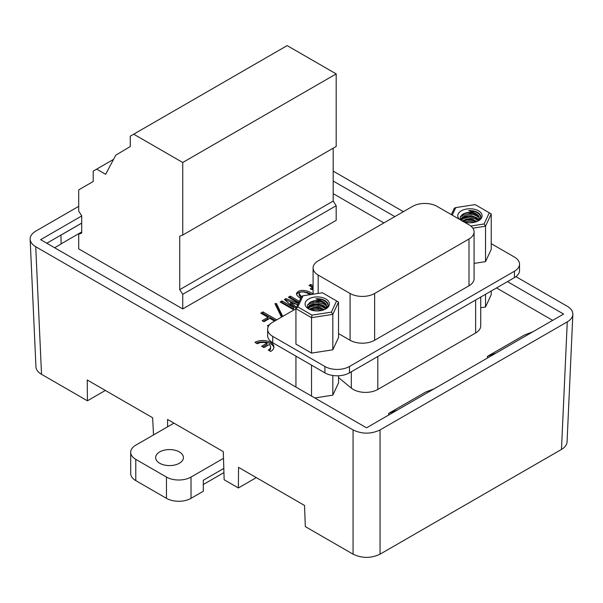 <?xml version="1.0" encoding="UTF-8"?>
<svg xmlns="http://www.w3.org/2000/svg" width="603" height="603" viewBox="0 0 603 603"><rect width="100%" height="100%" fill="white"/><g stroke="black" fill="none" stroke-linecap="round" stroke-linejoin="round"><path stroke-width="0.9" d="M261.627 346.25L266.993 343.152A7.779 4.492 0 0 0 257.308 343.755L254.948 342.391A11.11 6.414 180 0 1 267.054 341.004A11.11 6.414 180 0 1 273.913 346.929A11.11 6.414 180 0 1 270.657 351.466L268.305 350.102A7.779 4.492 0 0 0 270.581 346.929A7.779 4.492 0 0 0 269.353 344.509L263.986 347.607L261.627 346.25M268.365 326.427L267.355 325.839L269.85 324.399M274.591 321.12L269.797 318.354L263.971 321.716L262.184 320.69L268.011 317.321L260.775 313.145L262.938 311.902L276.747 319.876M293.947 309.95L280.131 301.975L282.008 300.889L293.473 307.507L284.45 299.48L285.958 298.606L298.364 303.415M298.538 303.053L288.4 297.196L290.277 296.111L299.329 301.342M297.701 304.839L290.563 302.246L296.533 307.364M313.085 289.025L311.902 289.704L310.311 288.784L312.565 287.48L308.992 285.415L310.779 284.39L313.085 285.716M491.234 291.008L491.234 294.694L485.528 306.995L480.727 307.734M81.699 231.967L61.091 243.861M81.699 223.148L60.963 235.117L61.091 244.011L54.624 247.75M333.188 193.646L383.907 222.929M496.533 287.955L552.672 320.366M338.532 375.775L338.532 382.86L332.826 395.153L314.781 397.95M475.646 300.015L475.646 332.969A17.359 10.025 0 0 0 480.727 325.876L480.727 297.075M475.646 332.969L377.81 389.448A17.359 10.025 180 0 1 351.315 388.113L338.532 377.568M81.699 232.524L78.707 234.25L78.707 248.866L182.739 308.932L336.18 220.344L336.18 205.721L182.739 294.309L179.747 289.659L333.188 201.07L336.18 205.721M300.693 298.402C297.927 296.706 296.518 295.153 296.465 293.736C298.304 288.709 307.749 289.787 313.085 294.128M281.48 317.148L274.915 303.678L276.423 303.467L282.732 316.417M350.087 293.48A17.359 10.025 0 0 0 374.636 293.48L374.636 340.258A17.359 10.025 180 0 1 350.087 340.258L350.087 293.48L318.165 275.058L318.165 293.42M81.699 223.102L46.823 243.243M78.707 206.347L35.735 231.153C31.967 233.406 30.105 236.097 30.15 239.233C30.354 242.142 32.215 244.645 35.735 246.74L41.524 374.305L87.412 400.799L87.254 380.003L152.619 417.743L153.524 434.936M81.699 215.957L40.627 239.67L366.534 427.829L563.601 314.057L507.462 281.646M394.837 216.62L333.188 181.028M167.664 426.773L167.551 419.462L223.291 451.647L224.15 479.747L238.381 487.963L238.547 467.355L304.523 505.442L305.329 526.615L353.064 554.172L353.064 429.947C362.056 434.198 371.056 434.198 380.056 429.947L567.265 321.859C570.785 319.771 572.646 317.268 572.85 314.359C572.895 311.223 571.033 308.532 567.265 306.271L515.927 276.634M35.735 246.74L353.064 429.947M567.061 441.924C566.858 444.833 564.996 447.336 561.476 449.431L567.265 321.859M380.056 429.947L380.056 554.172L561.476 449.431M380.056 554.172C371.056 558.423 362.056 558.423 353.064 554.172M333.188 171.131L403.407 211.668M87.412 400.799L105.344 390.45M41.524 374.305C38.004 372.217 36.142 369.714 35.939 366.805M532.901 331.778L524.309 335.087L487.48 356.35L496.073 353.041M487.48 356.35L487.48 358.001M434.062 388.845L425.469 392.146L388.641 413.409L397.234 410.1M388.641 413.409L388.641 415.068M256.313 477.614L238.381 487.963M295.937 308.796L272.737 322.19A17.359 10.025 0 0 0 267.649 329.283A17.359 10.025 0 0 0 272.737 336.368L272.737 342.745L324.904 372.865L324.904 366.488A17.359 10.025 0 0 0 349.454 366.488L514.434 271.237A17.359 10.025 0 0 0 519.522 264.152A17.359 10.025 0 0 0 514.434 257.066L491.234 243.672M272.737 342.745A17.359 10.025 180 0 1 267.649 335.66L267.649 329.283M519.522 264.152L519.522 270.528A17.359 10.025 180 0 1 514.434 277.614L514.434 271.237M349.454 366.488L349.454 372.865L514.434 277.614M349.454 372.865A17.359 10.025 180 0 1 324.904 372.865M272.737 336.368L324.904 366.488M338.532 333.587L350.087 340.258M468.998 238.999A17.359 10.025 0 0 0 474.086 231.914L474.086 278.684A17.359 10.025 180 0 1 468.998 285.777L468.998 238.999L374.636 293.48M374.636 340.258L468.998 285.777M474.086 263.405L485.528 261.634L491.234 249.341L491.234 213.907L485.528 226.2L472.827 228.168M297.867 306.942L295.937 308.653L295.937 344.094L311.525 353.094L332.826 349.8L338.532 337.499L338.532 302.065L332.826 314.359L311.525 317.66L295.937 308.653L301.643 296.359L303.06 295.756L297.867 306.942L312.045 315.12L331.409 312.128L336.595 300.95L322.424 292.764L303.06 295.756M323.494 309.957L320.185 308.653L317.005 308.193L313.846 308.359L310.055 309.603M326.019 308.676L324.384 307.002L321.881 305.646L315.64 304.643L310.093 306.038L308.035 307.952M326.751 307.048L325.477 304.432L323.404 302.819L320.638 301.688L314.306 301.206L311.457 301.877L307.899 304.47L307.424 306.196L308.027 307.937L309.429 309.324M328.055 305.465L327.474 303.708L325.71 301.673L322.989 300.075L315.949 298.786L323.223 301.779A9.55 5.51 0 0 0 310.485 302.171A9.55 5.51 0 0 0 309.241 303.053M323.223 301.779L325.213 303.219L326.502 305.11L326.329 308.419M307.801 307.568L309.776 305.284L312.173 304.236L318.361 303.822L324.045 305.819L326.366 308.344M309.249 309.188L313.387 307.492L316.507 307.236L319.711 307.598L324.399 309.61M314.924 310.831L318.452 310.922M332.826 349.8L332.826 314.359L331.409 312.128M311.525 353.094L311.525 317.66L312.045 315.12M308.638 298.982A12.15 7.017 180 0 1 325.824 298.982A12.15 7.017 180 0 1 325.824 308.902A12.15 7.017 180 0 1 308.638 308.902A12.15 7.017 180 0 1 308.638 298.982M338.532 302.065L336.595 300.95M322.108 310.372L316.846 309.422L311.404 310.1M325.808 308.842L322.447 306.95L315.339 305.894L311.902 306.414L308.178 308.148M326.766 306.226L324.218 304.214L317.48 302.367L310.643 303.271L307.59 305.133M311.894 301.5L318.226 301.055L321.753 301.794L325.861 303.965M307.651 307.236L312.565 304.877L316.078 304.5L323.087 305.834L325.861 307.507M309.641 309.422L313.975 308.186L317.593 308.088L323.954 309.791M325.341 309.173A10.846 6.264 0 0 0 328.085 305.005A10.846 6.264 0 0 0 315.949 298.786M476.197 221.791L472.888 220.487L469.707 220.027L466.549 220.193L462.953 221.331M478.729 220.517L477.094 218.836L474.584 217.479L468.343 216.477L462.803 217.871L460.745 219.794M479.453 218.881L478.179 216.273L476.114 214.66L473.347 213.522L467.008 213.04L464.159 213.711L460.602 216.311L460.127 218.037L461.129 220.283M480.757 217.299L480.184 215.542L478.42 213.507L475.692 211.917L468.652 210.62L475.925 213.613A9.55 5.51 0 0 0 463.187 214.012A9.55 5.51 0 0 0 461.943 214.894M475.925 213.613L477.915 215.052L479.204 216.944L479.031 220.261M460.511 219.409L462.478 217.118L464.883 216.078L471.064 215.663L476.754 217.653L479.068 220.185M461.958 221.03L466.089 219.334L469.209 219.07L472.413 219.432L477.101 221.444M467.627 222.665L471.162 222.763M485.528 261.634L485.528 226.2L484.111 223.962L489.297 212.784L475.126 204.605L455.762 207.598L452.258 215.158M451.353 214.638L454.345 208.193L455.762 207.598M459.411 219.288A12.15 7.017 180 0 1 461.34 210.816A12.15 7.017 180 0 1 478.526 210.816A12.15 7.017 180 0 1 478.526 220.743A12.15 7.017 180 0 1 463.858 221.859M470.777 226.027L484.111 223.962M491.234 213.907L489.297 212.784M474.81 222.206L469.556 221.263L464.114 221.934M478.518 220.675L475.149 218.783L468.049 217.728L464.611 218.248L460.888 219.989M479.468 218.067L476.92 216.055L473.77 214.796L470.189 214.208L463.345 215.113L460.293 216.967M464.596 213.334L470.928 212.897L474.455 213.628L478.563 215.799M460.353 219.077L465.267 216.718L468.787 216.334L475.79 217.668L478.563 219.341M462.343 221.256L466.684 220.02L470.302 219.922L476.656 221.625M478.043 221.007A10.846 6.264 0 0 0 480.787 216.846A10.846 6.264 0 0 0 468.652 210.62M485.528 294.302L485.528 306.995M295.937 356.139L295.937 387.066M332.826 375.481L332.826 395.153M311.525 365.139L311.525 396.065M474.086 231.914A17.359 10.025 0 0 0 468.998 224.821L437.085 206.399A17.359 10.025 0 0 0 412.535 206.399L318.165 260.88A17.359 10.025 0 0 0 313.085 267.966A17.359 10.025 0 0 0 318.165 275.058M113.53 159.396L93.209 171.131L93.209 181.495L78.707 189.87L78.707 211.125L81.699 215.776L81.699 233.052L78.707 234.25M287.156 45.602L133.715 134.19L182.739 162.493L336.18 73.905L287.156 45.602M133.715 134.19L130.263 136.18L130.263 146.544L115.761 155.182L105.631 174.32L96.661 169.134M182.739 162.493L182.739 235.049L336.18 146.461L336.18 73.905M333.188 148.187L333.188 201.07M182.739 308.932L182.739 294.309M182.739 235.049L179.747 236.24L179.747 289.659M310.779 284.39L310.779 285.807L310.221 286.124M313.085 287.134L310.779 285.807M312.565 287.48L312.565 288.897L311.532 289.493M301.01 297.716L299.118 295.153L299.118 293.729L301.5 296.668M310.251 294.648L306.301 292.666C301.937 291.407 299.548 291.762 299.118 293.729M311.344 294.475C307.146 291.52 299.163 290.367 296.593 294.46M290.563 302.246L290.563 303.663L296.065 308.374M290.277 296.111L290.277 297.528L289.628 297.905M298.809 302.457L290.277 297.528M285.958 298.606L285.958 300.03L285.438 300.324M297.807 304.621L285.958 300.03M293.661 307.394L293.473 308.924L282.008 302.307L281.36 302.683M293.473 307.507L293.473 308.924M282.008 300.889L282.008 302.307M276.423 303.467L276.423 304.884L275.563 305.005M282.196 316.733L276.423 304.884M262.938 311.902L262.938 313.319L262.004 313.854M275.526 320.585L262.938 313.319M268.011 317.321L268.011 318.738L263.413 321.399M262.855 346.959L266.993 344.569L266.993 343.152M273.845 347.637A11.11 6.414 0 0 0 256.275 343.16M270.581 346.929L270.581 348.346A7.779 4.492 180 0 1 269.39 350.735M135.781 459.35L166.473 477.071L166.473 498.334L135.781 480.614L135.781 459.35A17.359 10.025 180 0 1 130.7 452.265A17.359 10.025 180 0 1 135.781 445.18L173.935 423.155M130.7 452.265L130.7 473.528A17.359 10.025 0 0 0 135.781 480.614M203.301 484.51L223.932 472.601M223.803 468.418L203.301 480.259L203.301 491.249L191.023 498.334L191.023 477.071A17.359 10.025 180 0 1 166.473 477.071M166.473 498.334A17.359 10.025 0 0 0 191.023 498.334M191.023 477.071L223.494 458.325M179.362 463.255A13.892 8.02 180 0 1 164.227 464.988A13.892 8.02 180 0 1 155.649 457.579A13.892 8.02 180 0 1 169.541 449.567A13.892 8.02 180 0 1 183.425 457.579A13.892 8.02 180 0 1 179.362 463.255M377.81 356.494L377.81 389.448M351.315 371.787L351.315 388.113M318.165 300.58L318.165 302.427M318.165 303.799L318.165 305.97M318.165 307.342L318.165 309.512M567.054 442.097L572.842 314.525M30.158 239.399L35.946 366.971M313.085 309.693L313.085 307.56M313.085 306.151L313.085 304.01M313.085 302.608L313.085 301.108M313.085 294.211L313.085 267.966"/></g></svg>
